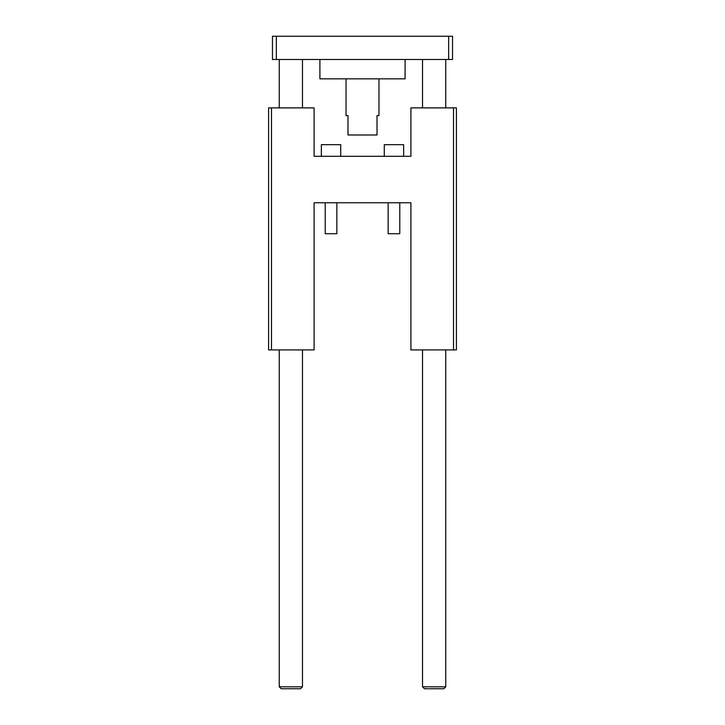 <?xml version="1.0" encoding="UTF-8"?>
<svg xmlns="http://www.w3.org/2000/svg" width="725" height="725" viewBox="0 0 725 725"><rect width="100%" height="100%" fill="white"/><g stroke="black" fill="none" stroke-linecap="round" stroke-linejoin="round"><path stroke-width="1.09" d="M325.226 202.764L325.226 233.74L336.844 233.74L336.844 202.764M388.156 202.764L388.156 233.74L399.774 233.74L399.774 202.764M403.644 156.292L403.644 144.674L384.286 144.674L384.286 156.292M340.714 156.292L340.714 144.674L321.356 144.674L321.356 156.292M453.506 107.889L410.903 107.889L410.903 156.292L314.097 156.292L314.097 107.889L271.494 107.889L271.494 349.912L314.097 349.912L314.097 202.764L410.903 202.764L410.903 349.912L456.406 349.912L456.406 107.889L453.506 107.889L453.506 349.912M271.494 349.912L268.594 349.912L268.594 107.889L271.494 107.889M424.46 688.75L443.818 688.75L445.757 686.811L422.521 686.811L424.46 688.75M422.521 59.486L422.521 107.889M422.521 349.912L422.521 686.811M281.182 688.75L300.54 688.75L302.479 686.811L279.243 686.811L281.182 688.75M279.243 59.486L279.243 107.889M279.243 349.912L279.243 686.811M346.042 78.844L346.042 115.637L347.982 115.637L347.982 134.995L377.018 134.995L377.018 115.637L378.958 115.637L378.958 78.844M319.906 59.486L319.906 78.844L405.094 78.844L405.094 59.486M276.343 59.486L272.464 59.486L272.464 36.25L276.343 36.25L276.343 59.486L452.536 59.486L452.536 36.25L448.657 36.25L448.657 59.486M276.343 36.25L448.657 36.25M445.757 59.486L445.757 107.889M445.757 349.912L445.757 686.811M302.479 59.486L302.479 107.889M302.479 349.912L302.479 686.811"/></g></svg>
